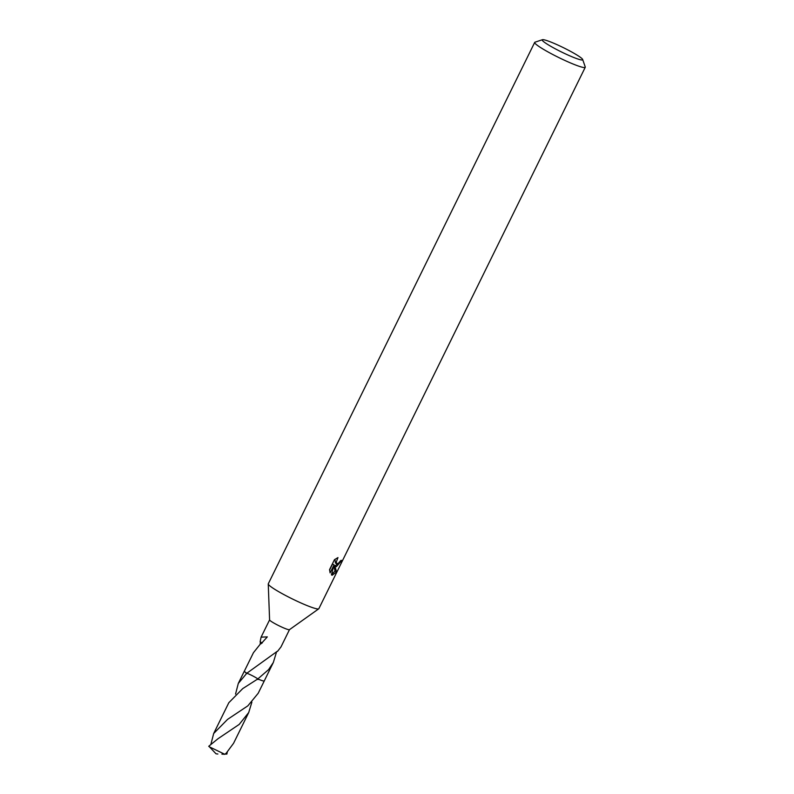 <?xml version="1.0" encoding="UTF-8"?>
<svg xmlns="http://www.w3.org/2000/svg" width="794" height="794" viewBox="0 0 794 794"><rect width="100%" height="100%" fill="white"/><g stroke="black" fill="none" stroke-linecap="round" stroke-linejoin="round"><path stroke-width="1.19" d="M582.667 59.49L585.247 66.944A28.177 2.948 -153.8 0 1 585.247 67.291L318.851 608.69A28.177 2.948 -153.8 0 1 318.731 608.819A28.177 2.948 -153.8 0 1 315.744 608.591A28.177 2.948 -153.8 0 1 287.319 596.393A28.177 2.948 -153.8 0 1 268.253 583.977A28.177 2.948 -153.8 0 1 268.283 583.808L534.69 42.41A28.177 2.948 -153.8 0 1 534.967 42.201L542.441 39.7A22.54 2.352 -153.8 0 1 544.704 39.948A22.54 2.352 -153.8 0 1 566.956 49.456A22.54 2.352 -153.8 0 1 582.667 59.49A22.54 2.352 -153.8 0 1 580.186 59.699A22.54 2.352 -153.8 0 1 555.879 49.119A22.54 2.352 -153.8 0 1 542.441 39.7M288.272 629.602A11.086 1.161 -153.8 0 1 277.086 624.799A11.086 1.161 -153.8 0 1 269.593 619.916A11.086 1.161 -153.8 0 1 269.603 619.856L261.087 637.155L267.32 636.877L261.147 643.736A11.086 1.161 -153.8 0 1 260.789 643.507L253.445 652.688L244.373 671.129A11.106 1.161 -153.8 0 1 244.393 671.079A11.096 1.161 -153.8 0 0 246.825 673.252L246.845 673.243A11.086 1.161 -153.8 0 1 244.373 671.129A11.106 1.161 -153.8 0 0 246.815 673.252L277.195 651.348A11.086 1.161 26.2 0 0 277.483 651.427L280.977 646.941L289.473 629.672A11.086 1.161 -153.8 0 1 288.272 629.602M336.358 566.688L334.82 565.814L336.587 571.918L332.15 575.243L331.406 574.846L334.066 564.852L330.106 572.891L329.56 569.635L334.443 559.72L337.966 557.577L336.16 562.36L337.668 564.028L340.963 560.365A28.177 2.948 26.2 0 0 341.827 560.455L336.358 566.688M585.247 67.291A28.177 2.948 -153.8 0 1 582.141 67.192A28.177 2.948 -153.8 0 1 553.041 54.637A28.177 2.948 -153.8 0 1 534.69 42.41M264.273 680.845A11.086 1.161 -153.8 0 1 264.263 680.915A11.086 1.161 -153.8 0 1 263.042 680.875A11.086 1.161 -153.8 0 1 257.832 678.93L242.716 688.616L228.811 702.73L213.685 733.497L227.58 719.374L247.827 705.856L258.199 693.261L264.273 680.934A11.106 1.161 -153.8 0 1 257.832 678.949M276.501 652.082L273.334 662.474L264.263 680.915A11.096 1.161 -153.8 0 1 263.042 680.895A11.096 1.161 -153.8 0 1 257.812 678.949M273.334 662.474L268.571 669.64L257.832 678.93M262.248 642.981L260.124 641.741L261.087 637.155M333.946 565.328L334.82 565.814M334.86 565.864L337.619 564.038M331.515 574.459L335.038 571.045L333.798 565.924M336.954 563.919L335.475 563.095L334.929 559.333M329.57 570.082L332.557 564.018L334.066 564.852M335.038 571.045L336.587 571.918M260.174 644.043L260.402 641.889M289.492 629.642A11.086 1.161 -153.8 0 1 289.443 629.692L318.731 608.819M257.732 679.446C260.68 679.972 249.683 673.927 245.902 672.955M251.887 702.114L248.721 712.526L239.202 724.416L218.102 738.648L208.832 746.191L216.037 753.814L209.517 746.896A11.086 1.161 -153.8 0 1 208.753 746.35M209.517 746.896L224.811 754.3L226.211 753.198L233.575 743.283L248.721 712.526M227.253 752.146L226.876 754.072L225.079 754.101M210.936 744.117L213.685 733.497M246.815 673.252L238.289 683.455L244.344 671.138M235.55 694.075L238.289 683.455M226.945 753.913L225.685 753.615M221.923 754.141L224.821 754.3M217.874 754.012L216.037 753.814M269.593 619.916L268.253 583.977"/></g></svg>
